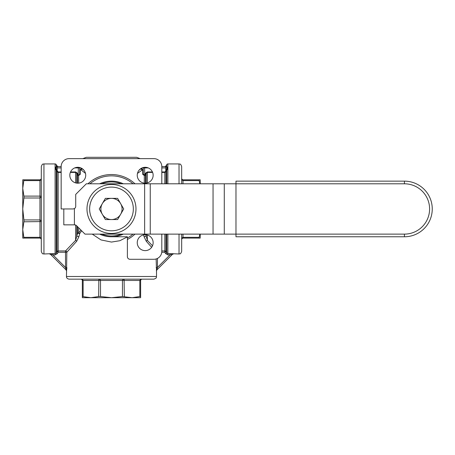 <?xml version="1.0" encoding="UTF-8"?>
<svg xmlns="http://www.w3.org/2000/svg" width="455" height="455" viewBox="0 0 455 455"><rect width="100%" height="100%" fill="white"/><g stroke="black" fill="none" stroke-linecap="round" stroke-linejoin="round"><path stroke-width="0.68" d="M56.124 167.11L56.249 166.968A1.325 1.325 0 0 0 55.857 167.906L55.857 167.906A0.529 0.478 0 0 1 55.26 168.378L57.006 171.723L58.155 172.411L61.158 172.411M56.249 166.968L57.182 166.581A1.325 1.325 0 0 0 56.249 166.968A1.325 1.325 0 0 1 57.182 166.581A1.325 1.325 0 0 0 55.857 167.906L55.857 167.975A0.529 0.478 0 0 1 55.26 168.447M161.809 167.906L165.779 167.906L165.779 170.932L167.104 167.975A0.529 0.478 180 0 0 167.702 168.447L166.723 166.365L165.501 166.581A0.529 0.529 90 0 0 165.961 166.314L166.723 164.591L166.723 166.365A0.529 0.523 105.1 0 1 166.126 166.627L166.337 166.701M166.877 167.161L166.718 166.968A1.325 1.325 0 0 0 165.779 166.581L165.779 167.906L167.104 167.906A0.529 0.478 180 0 0 167.702 168.378M120.66 203.664A10.596 10.596 0 0 0 102.307 203.664A10.596 10.596 0 0 0 111.481 219.555A10.596 10.596 0 0 0 120.66 203.664L123.715 208.959L117.6 219.555L105.367 219.555L99.247 208.959L105.367 198.363L117.6 198.363L120.66 203.664M111.481 236.771L127.377 236.771L111.481 236.771A27.812 27.812 0 0 1 99.639 234.12A27.812 27.812 0 0 0 123.328 234.12M101.647 183.797A27.016 27.016 0 0 1 121.32 183.797M123.328 183.797A27.812 27.812 0 0 0 99.639 183.797M89.629 208.896A21.851 21.851 0 0 1 111.543 187.107A21.851 21.851 0 0 1 133.332 209.021A21.851 21.851 0 0 1 111.418 230.81A21.851 21.851 0 0 1 89.629 208.896M135.982 209.027A24.502 24.502 0 0 0 111.555 184.457A24.502 24.502 0 0 0 86.985 208.89A24.502 24.502 0 0 0 111.412 233.46A24.502 24.502 0 0 0 135.982 209.027M166.24 166.308A0.529 0.529 -90 0 1 165.779 166.581L161.809 166.581A7.945 7.945 0 0 0 153.864 158.636L69.103 158.636A7.945 7.945 0 0 0 61.158 166.581L56.841 166.627L61.158 166.581L61.158 208.959L63.808 208.959L63.808 224.85L74.626 224.85A2.65 2.65 0 0 1 76.503 225.629L84.994 234.12L235.974 234.12L235.974 183.797L404.438 183.797A25.162 25.162 0 0 1 429.6 208.959A25.162 25.162 0 0 1 404.438 234.12L235.974 234.12L235.974 236.771L404.438 236.771A27.812 27.812 0 0 0 424.105 189.291A27.812 27.812 0 0 0 404.438 181.147L235.974 181.147L235.974 183.797L86.319 183.797L75.723 194.393L75.723 206.308A2.65 2.65 0 0 1 74.398 208.606L73.92 208.822M63.808 208.959L73.079 208.959L74.398 208.606L74.398 224.85M43.942 163.931C43.145 164.465 42.599 162.901 41.291 166.581L41.291 251.336C42.599 255.016 43.145 253.452 43.942 253.987L43.942 163.931L55.095 163.931L55.095 253.611L52.985 253.611L52.985 254.925L55.095 254.925L57.387 253.589L56.244 252.935L55.095 253.611L55.095 254.925M52.985 253.611L43.942 253.987M41.069 238.687L40.904 237.937L39.966 237.317L39.966 238.096L22.75 238.096L22.75 179.822L23.905 179.822L22.75 188.359L24.013 196.975L22.75 208.959L24.013 220.942L22.75 229.559L23.905 238.096L39.966 238.096L40.904 238.483L41.291 239.421L41.291 221.574L40.904 220.413L39.966 219.93L23.905 219.93M40.904 196.179L39.966 196.116L39.966 197.988L40.904 197.504L41.291 196.344L40.904 196.179M23.905 180.601L39.966 180.601L40.904 179.981L41.069 179.23M23.905 221.801L41.291 221.574M40.956 179.378L41.291 178.496L40.904 179.435L39.966 179.822L23.905 179.822M172.036 253.668L167.872 253.611L166.723 252.935L165.575 253.589L167.872 254.925L169.977 254.925L169.977 253.611L179.025 253.987C179.822 253.452 180.368 255.016 181.676 251.336L181.676 234.12L181.676 239.421L182.063 238.483L183.001 238.096L199.062 238.096L199.808 234.12M179.025 183.797L179.025 163.931L167.872 163.931A1.325 1.325 0 0 0 166.723 164.591M199.808 183.797L199.062 179.822L183.001 179.822L182.063 179.435L181.676 178.496L181.676 183.797L181.676 166.581C180.368 162.901 179.822 164.465 179.025 163.931M181.892 179.23L182.063 179.981L183.001 180.601L199.062 180.601M199.062 237.317L183.001 237.317L182.063 237.937L181.676 239.421L182.102 238.443M200.217 234.12L200.217 238.096L183.001 238.096L183.001 234.12M66.453 270.816L66.066 269.878L50.442 254.254L66.185 269.997A1.325 1.319 135 0 1 66.567 270.935L66.453 276.504C66.481 277.977 67.363 278.858 69.103 279.148L153.864 279.148L124.101 279.148L122.935 279.541L122.452 280.473L122.452 296.541L132.087 297.689L90.881 297.689L99.497 296.433L111.481 297.689L122.452 296.541M66.453 276.504L156.509 276.504L156.509 270.816L156.901 269.878L172.405 254.373L173.338 253.987M140.618 296.541L140.618 280.473L141.004 279.541L141.943 279.148L140.458 279.541L139.844 280.473L139.844 296.541L140.618 296.541L140.618 297.689L132.087 297.689L139.844 296.541M124.329 296.541L124.101 279.148M100.509 296.541L100.509 280.473L100.032 279.541L98.866 279.148L98.638 296.541M83.123 296.541L83.123 280.473L82.509 279.541L81.024 279.148L82.002 279.58L82.344 280.473L82.344 296.541L90.881 297.689L82.344 297.689L82.344 296.541M98.866 279.148L81.024 279.148L81.957 279.541M161.809 234.12L161.809 251.336A7.945 7.945 0 0 1 153.864 259.287L130.022 259.287A2.65 2.65 0 0 1 127.377 256.637L127.377 239.506A34.432 34.432 0 0 0 134.987 234.12M81.496 168.225L81.496 168.691L82.008 168.521M80.228 174.401A0.529 0.461 180 0 1 79.699 173.941L79.699 167.906L79.699 173.941L79.312 174.714L78.374 174.987L77.231 173.031L75.621 171.95L78.169 175.397L78.681 175.488L80.228 174.401L80.228 170.147L81.218 169.874L82.008 168.691L83.885 170.17M57.006 166.314A0.529 0.529 -90 0 0 57.467 166.581L57.182 166.581A0.529 0.529 90 0 1 56.727 166.308L57.006 165.916L58.155 166.581L56.244 166.365L56.244 164.591A1.325 1.325 0 0 0 55.095 163.931M142.159 167.906L143.268 167.906A1.325 1.325 0 0 1 143.325 167.525A1.325 1.325 0 0 0 143.268 167.906L143.268 173.941L143.268 169.63L141.943 169.402L141.471 168.691L140.959 168.691L139.065 170.187M143.655 174.714L143.268 173.941L144.371 175.044L144.286 175.488L144.798 175.397L146.197 173.258L147.34 172.411L152.618 172.411M167.104 167.906A1.325 1.325 0 0 0 165.779 166.581A1.325 1.325 0 0 1 166.718 166.968A1.325 1.325 0 0 0 165.779 166.581L166.126 166.627M89.965 183.797A33.107 33.107 0 0 1 133.002 183.797M134.987 183.797A34.432 34.432 0 0 0 87.98 183.797M107.96 236.549L105.674 236.156M156.139 258.952L156.509 270.816M143.621 234.882L144.087 236.782L146.317 241.321L151.646 247.31M92.228 234.12L101.038 239.939L111.481 242.066L119.858 240.718L127.377 236.896M152.499 245.802L147.34 240.342L145.782 234.746M81.496 168.691L81.024 169.402L79.699 169.63A0.529 0.518 180 0 0 80.228 170.147A0.529 0.518 180 0 1 79.699 169.63L80.529 169.476L85.494 173.395M140.151 158.636L136.648 157.311L86.319 157.311L82.816 158.636M57.387 253.589L58.155 252.252L65.514 252.252L65.514 267.455L66.185 269.997M49.504 253.873A1.325 1.319 -45 0 1 50.442 254.254L52.985 254.925L65.514 267.455L66.828 267.455L66.788 269.224M156.139 267.455L157.453 267.455L169.977 254.925L172.519 254.254L156.782 269.997L157.453 267.455L157.453 258.429M165.961 183.797L165.961 171.723L165.501 171.495L164.812 171.95L164.812 172.411L165.961 171.723L167.702 168.447M166.723 234.12L166.723 252.935L165.961 251.598L165.961 234.12M56.727 171.16L57.182 170.932L55.857 167.975M137.251 242.674A7.945 7.945 0 0 1 145.196 234.723A7.945 7.945 0 0 1 153.142 242.674A7.945 7.945 0 0 1 145.196 250.62A7.945 7.945 0 0 1 137.251 242.674M137.251 175.243A7.945 7.945 0 0 1 145.196 167.298A7.945 7.945 0 0 1 153.142 175.243A7.945 7.945 0 0 1 145.196 183.194A7.945 7.945 0 0 1 137.251 175.243M69.825 175.243A7.945 7.945 0 0 1 77.771 167.298A7.945 7.945 0 0 1 85.716 175.243A7.945 7.945 0 0 1 77.771 183.194A7.945 7.945 0 0 1 69.825 175.243M133.002 234.12A33.107 33.107 0 0 1 127.377 238.005L127.377 239.506M127.377 236.771L127.377 238.005M74.734 167.906L79.699 167.906A1.325 1.325 0 0 0 79.642 167.525A1.325 1.325 0 0 1 79.699 167.906L80.808 167.906M156.782 269.997A1.325 1.319 -135 0 0 156.395 270.935M173.457 253.873A1.325 1.319 45 0 0 172.519 254.254M66.567 270.935L66.828 252.252A1.325 1.302 -136.7 0 0 65.514 250.944L65.514 252.252L66.828 252.252L76.645 241.321L78.874 236.782A1.325 0.341 14.6 0 0 76.77 236.35L75.621 240.342L65.514 250.944L58.155 250.944A1.325 1.314 -0 0 0 57.006 251.598L56.244 252.935L56.244 170.164L56.841 169.931M80.888 230.014L78.681 232.92A1.325 0.796 0 0 0 77.532 233.318L76.77 236.35L76.77 225.896M78.681 227.807L78.681 232.92A1.325 0.682 -143 0 1 79.619 233.716A1.325 0.301 13.4 0 0 77.532 233.318L77.532 226.658M78.874 236.782L79.619 233.716L81.69 230.816M76.645 241.321A1.325 0.836 42.1 0 0 75.621 240.342L75.621 225.043M146.317 241.321A1.325 0.836 137.9 0 1 147.34 240.342L147.34 235.019M144.087 236.782A1.325 0.341 165.4 0 1 146.197 236.35L146.197 234.791M161.809 183.797L161.809 166.581M137.467 173.406L142.239 169.994L142.739 170.147L142.739 174.401L144.286 175.488L144.286 183.137M140.959 168.521L141.75 169.874L142.239 169.994L142.432 169.476L143.268 169.63A0.529 0.518 0 0 1 142.739 170.147M152.425 171.95L147.34 171.95L145.737 173.031L144.371 175.044M165.501 171.495L165.779 170.932L166.24 171.16M141.943 167.997L141.75 169.874M143.268 173.941A0.529 0.461 0 0 1 142.739 174.401M143.268 167.906L144.593 167.906L144.798 175.397M144.974 174.589L145.429 174.811L145.429 183.189M145.737 173.031L146.197 173.258L146.197 183.132M166.126 169.931L166.723 170.164L166.723 183.797M56.647 166.695L56.841 166.627A0.529 0.523 74.9 0 1 56.244 166.365L55.26 168.378M57.467 171.495L57.006 171.723L57.006 251.598L58.155 252.252L58.155 171.95L57.182 170.932L57.182 166.581M77.231 173.031L76.77 173.258L76.77 183.132M77.993 174.589L77.532 174.811L77.532 183.189M78.374 167.321L78.169 175.397M78.596 175.044L78.681 183.137M81.024 167.997L81.218 169.874M199.062 179.822L200.217 179.822L200.217 183.797M121.32 234.12A27.016 27.016 0 0 1 101.647 234.12M404.438 183.797L404.438 181.147A27.812 27.812 0 0 1 432.25 208.959M404.438 234.12L404.438 236.771M39.966 179.822L39.966 196.116L23.905 196.116M23.905 197.988L39.966 197.988L39.966 237.317L23.905 237.317M179.025 234.12L179.025 253.987M183.001 183.797L182.995 179.822M82.344 280.456L140.618 280.468M70.349 172.411L75.621 172.411L75.621 182.899M161.809 172.411L164.812 172.411L164.812 183.797M147.34 171.95L147.34 182.899M167.872 234.12L167.872 254.925M161.758 252.252L164.812 252.252L164.812 250.944L161.809 250.944M167.872 183.797L167.872 163.931M55.857 167.906L61.158 167.906M164.812 234.12L164.812 250.944A1.325 1.314 -0 0 1 165.961 251.598L164.812 252.252L165.575 253.589M75.621 171.95L70.536 171.95M61.158 171.95L58.155 171.95M148.233 167.906L144.593 167.906L144.593 167.321M164.812 171.95L161.809 171.95M141.471 168.691L141.471 168.225M144.633 234.12L144.633 183.797M150.247 234.12L150.247 183.797M213.048 234.12L213.048 183.797M224.287 234.12L224.287 183.797M164.818 166.581L165.961 165.916M49.623 253.987L50.562 254.373M57.006 165.916L56.244 164.591M156.509 276.504C155.974 277.294 157.538 277.846 153.864 279.148M182.011 179.378L181.676 178.496M40.859 238.443L41.291 239.421"/></g></svg>
